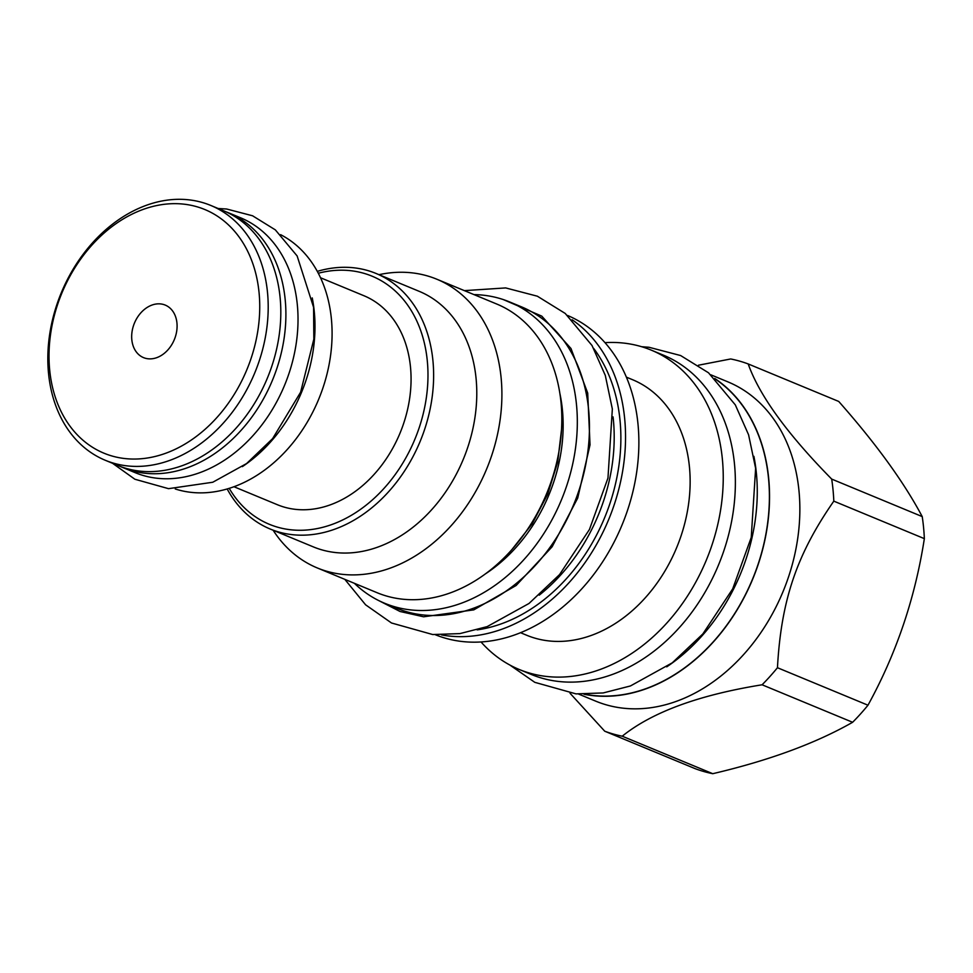 <?xml version="1.0" encoding="UTF-8"?>
<svg xmlns="http://www.w3.org/2000/svg" width="973" height="973" viewBox="0 0 973 973"><rect width="100%" height="100%" fill="white"/><g stroke="black" fill="none" stroke-linecap="round" stroke-linejoin="round"><path stroke-width="1.46" d="M924.35 538.641L833.812 501.144A197.178 149.708 112.5 0 0 833.046 490.015A197.178 149.708 -67.5 0 0 831.696 479.093L922.222 516.59A197.178 149.708 112.5 0 1 923.572 527.512A197.178 149.708 112.5 0 1 924.35 538.641C915.131 598.127 896.34 653.649 867.977 705.206A197.178 149.708 112.5 0 1 852.616 722.282C815.569 743.384 768.95 760.521 712.759 773.693A197.178 149.708 112.5 0 1 695.269 768.706L604.732 731.21L570.032 693.238M833.812 501.144C796.68 554.561 781.149 600.463 777.451 667.721L867.977 705.206M710.825 374.8L727.913 381.878A172.78 131.185 -67.5 0 1 799.003 491.061A172.78 131.185 112.5 0 1 738.775 659.743A172.78 131.185 112.5 0 1 595.683 701.132L578.594 694.065M777.451 667.721A197.178 149.708 112.5 0 1 762.09 684.785C698.748 695.002 652.129 712.139 622.221 736.196A197.178 149.708 112.5 0 1 604.732 731.21M762.09 684.785L852.616 722.282M622.221 736.196L712.759 773.693M698.444 365.216L730.711 358.964A197.178 149.708 -67.5 0 1 748.201 363.951C759.317 395.403 787.145 433.788 831.696 479.093M748.201 363.951L838.726 401.448C876.138 443.785 903.966 482.17 922.222 516.59M714.778 378.485A172.78 131.185 112.5 0 1 768.694 478.509A172.78 131.185 112.5 0 1 583.995 694.248M585.077 694.26A172.574 131.039 -67.5 0 0 646.838 688.325A172.574 131.039 -67.5 0 0 764.328 541.852A172.574 131.039 -67.5 0 0 715.544 379.239M753.893 456.337A172.574 131.039 112.5 0 1 666.712 666.858M651.302 350.146A172.78 131.185 -67.5 0 1 722.392 459.341A172.78 131.185 112.5 0 1 662.175 628.011A172.78 131.185 112.5 0 1 519.071 669.412L531.197 674.423A172.78 131.185 112.5 0 0 674.289 633.034A172.78 131.185 112.5 0 0 734.518 464.352A172.78 131.185 -67.5 0 0 663.428 355.169L651.302 350.146A172.78 131.185 -67.5 0 0 604.987 342.654M519.071 669.412A172.78 131.185 112.5 0 1 481.027 641.961M626.393 377.147L632.559 379.701A138.3 105.011 -67.5 0 1 689.456 467.101A138.3 105.011 112.5 0 1 641.256 602.117A138.3 105.011 112.5 0 1 526.709 635.26L520.543 632.705M567.551 315.459A172.78 131.185 -67.5 0 1 638.02 424.398A172.78 131.185 112.5 0 1 578.096 592.764A172.78 131.185 112.5 0 1 435.32 634.724M572.112 319.752A172.78 131.185 112.5 0 1 624.69 418.876A172.78 131.185 112.5 0 1 441.584 634.919M477.147 629.884A166.93 126.745 112.5 0 0 620.044 420.579A166.93 126.745 -67.5 0 0 593.7 348.456M539.224 595.16A163.306 123.997 112.5 0 0 613.391 420.068A163.306 123.997 -67.5 0 0 613.051 416.894M509.414 301.861L521.528 306.872A163.099 123.839 112.5 0 1 587.011 457.444A163.099 123.839 112.5 0 1 473.62 608.186A163.099 123.839 -67.5 0 1 396.716 608.259L384.59 603.236A163.099 123.839 -67.5 0 0 461.506 603.163A163.099 123.839 112.5 0 0 574.885 452.421A163.099 123.839 112.5 0 0 509.414 301.861A163.099 123.839 112.5 0 0 473.96 294.6M354.391 583.314A163.099 123.839 -67.5 0 0 384.59 603.236M436.841 279.227A156.252 118.633 -67.5 0 1 501.131 377.962A156.252 118.633 112.5 0 1 446.668 530.504A156.252 118.633 112.5 0 1 317.271 567.94L377.183 592.752A156.252 118.633 112.5 0 0 506.592 555.315A156.252 118.633 112.5 0 0 561.044 402.773A156.252 118.633 -67.5 0 0 496.753 304.038L436.841 279.227A156.252 118.633 -67.5 0 0 378.984 274.678M317.271 567.94A156.252 118.633 112.5 0 1 273.133 530.236M270.19 529.02L313.342 546.887A138.3 105.011 112.5 0 0 427.889 513.756A138.3 105.011 112.5 0 0 476.101 378.728A138.3 105.011 -67.5 0 0 419.193 291.328L376.04 273.462A138.3 105.011 112.5 0 1 432.949 360.861A138.3 105.011 112.5 0 1 384.736 495.877A138.3 105.011 112.5 0 1 270.19 529.02A138.3 105.011 112.5 0 1 227.171 488.969M318.305 273.243A134.274 101.946 112.5 0 1 427.317 361.032A134.274 101.946 112.5 0 1 355.522 512.747A134.274 101.946 112.5 0 1 229.214 488.349M320.518 277.743L363.963 295.743A113.099 85.879 112.5 0 1 409.378 400.146A113.099 85.879 112.5 0 1 330.747 504.683A113.099 85.879 112.5 0 1 277.414 504.732L233.97 486.731M317.295 271.37A138.3 105.011 112.5 0 1 376.04 273.462M175.249 488.969A137.898 104.707 -67.5 0 0 234.165 486.658A137.898 104.707 -67.5 0 0 329.312 363.379A137.898 104.707 -67.5 0 0 280.577 234.651M242.374 466.614A137.898 104.707 -67.5 0 0 312.236 297.908M228.485 212.783L240.599 217.806A137.898 104.707 112.5 0 1 295.962 345.111A137.898 104.707 112.5 0 1 200.097 472.562A137.898 104.707 -67.5 0 1 135.065 472.623L122.951 467.599A137.898 104.707 -67.5 0 0 187.971 467.539A137.898 104.707 112.5 0 0 283.836 340.088A137.898 104.707 112.5 0 0 228.485 212.783A137.898 104.707 112.5 0 0 225.918 211.773M120.421 466.505A137.898 104.707 -67.5 0 0 122.951 467.599M117.855 465.483A137.898 104.707 -67.5 0 0 182.888 465.422A137.898 104.707 112.5 0 0 278.752 337.984A137.898 104.707 112.5 0 0 223.389 210.679L210.788 205.449A137.898 104.707 112.5 0 1 266.14 332.754A137.898 104.707 112.5 0 1 170.275 460.205A137.898 104.707 -67.5 0 1 105.254 460.265L117.855 465.483M210.788 205.449A137.898 104.707 112.5 0 0 145.755 205.522A137.898 104.707 -67.5 0 0 49.891 332.961A137.898 104.707 -67.5 0 0 105.254 460.265M142.654 209.596A131.854 100.11 112.5 0 1 259.086 292.861A131.854 100.11 112.5 0 1 166.103 453.114A131.854 100.11 112.5 0 1 49.672 369.849A131.854 100.11 112.5 0 1 142.654 209.596M156.908 357.602A28.424 21.588 112.5 0 1 143.505 357.614A28.424 21.588 112.5 0 1 132.097 331.379A28.424 21.588 112.5 0 1 151.849 305.108A28.424 21.588 112.5 0 1 165.252 305.096A28.424 21.588 112.5 0 1 176.672 331.331A28.424 21.588 112.5 0 1 156.908 357.602M559.913 393.651A145.366 110.363 112.5 0 1 485.199 574.021M378.655 600.536L400.061 611.494L423.632 616.797L473.79 609.864L516.152 585.466L552.129 546.765L577.707 498.091L590.027 444.88L587.704 393.092L570.993 348.516L541.766 316.128L503.309 299.575M511.859 549.623L532.109 523.936L547.665 494.235L557.663 462.236L561.506 429.75M344.819 579.349L365.58 604.792L391.511 622.988L432.73 634.542L459.901 633.605L487.145 626.624L528.996 603.479L559.548 574.605L589.431 529.507L607.967 478.059L612.345 409.013L605.303 375.432L592.022 345.512L565.228 313.452L537.364 296.206L505.68 287.923L464.401 290.635M509.767 664.973L534.785 682.328L576.004 693.883L603.175 692.946L630.419 685.965L672.27 662.82L702.834 633.946L732.705 588.847L751.241 537.4L755.632 468.354L748.578 434.773L735.296 404.853L708.514 372.793L680.638 355.546L648.967 347.264L641.584 346.704M112.576 463.306L134.882 479.239L168.536 488.665L212.771 482.243L246.595 463.549L272.586 438.665L300.621 392.204L313.841 339.127L313.574 307.286L297.13 255.948L275.335 229.871L252.579 215.787L226.709 209.025L218.11 208.49"/></g></svg>
